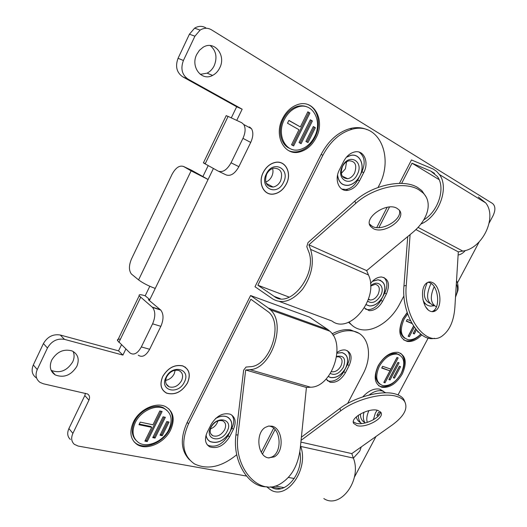 <?xml version="1.0" encoding="UTF-8"?>
<svg xmlns="http://www.w3.org/2000/svg" width="527" height="527" viewBox="0 0 527 527"><rect width="100%" height="100%" fill="white"/><g stroke="black" fill="none" stroke-linecap="round" stroke-linejoin="round"><path stroke-width="0.79" d="M336.588 356.851L338.762 356.812C342.24 358.143 342.945 361.232 340.883 366.087C338.38 370.264 335.383 372.148 331.878 371.752L331.509 371.647M336.654 356.377C344.019 355.185 346.246 358.841 343.341 367.345C339.296 373.623 334.988 375.672 330.403 373.491M328.341 376.423L330.613 377.484C336.45 378.188 341.456 375.053 345.64 368.09C349.091 359.987 347.899 354.842 342.056 352.662L336.97 353.209M356.95 425.605L353.643 423.379C349.941 417.819 369.256 407.424 377.899 410.414L380.916 412.437C384.862 418.01 365.804 428.398 356.95 425.605M353.327 421.804L356.114 423.306C363.88 425.744 380.738 417.812 380.441 411.811M361.265 446.909L359.717 451.138L353.386 458.101L351.799 453.609L392.378 424.881C404.057 416.264 408.168 408.511 404.703 401.627C403.221 399.367 400.672 397.668 397.048 396.528C383.873 392.002 356.193 398.946 340.732 410.823L301.069 440.341M301.385 437.199L339.895 408.458C355.317 396.574 382.951 389.657 396.12 394.216C399.743 395.362 402.292 397.068 403.781 399.334L404.907 401.956M327.195 380.573L328.631 381.133C334.513 381.877 339.572 378.729 343.802 371.7L347.543 364.493C350.317 358.623 350.205 353.992 347.194 350.6M261.293 452.265L273.665 428.187M332.122 333.835C338.611 330.396 344.711 329.072 350.422 329.856L358.815 333.248M337.01 352.431C339.981 350.396 342.8 349.599 345.475 350.04C351.404 352.207 352.622 357.398 349.124 365.613L345.369 372.826C341.134 379.875 336.068 383.024 330.179 382.286L326.081 379.065M333.084 335.284C339.796 331.569 346.114 330.119 352.036 330.923C368.59 332.912 373.485 354.961 362.912 374.275L347.629 403.484M275.081 429.571L262.505 454.037M300.515 445.802L300.713 446.428C309.211 469.544 286.477 501.058 270.193 489.557L266.675 486.783M270.74 486.796L271.036 486.974C284.626 496.526 304.336 472.917 299.83 451.764M300.713 446.428L353.373 458.082C362.227 480.038 340.277 509.589 323.848 498.582M288.401 477.436L294.303 478.523M300.891 442.1L351.799 453.609M224.561 429.854C221.235 435.111 217.315 437.081 212.796 435.763C209.95 433.991 209.43 431.04 211.222 426.91C214.476 421.732 218.336 419.729 222.802 420.889C225.819 422.634 226.406 425.618 224.561 429.854M217.947 420.895L217.157 422.95C215.602 425.849 213.369 427.825 210.457 428.886M227.177 431.205C221.452 443.53 204.101 440.005 210.714 427.575C216.702 414.98 233.863 419.051 227.177 431.205M206.097 434.992C206.465 438.075 207.875 440.276 210.332 441.586C217.855 443.853 224.397 440.598 229.963 431.817C233.059 424.722 232.058 419.742 226.959 416.87C223.534 415.553 219.713 416.126 215.497 418.59M228.646 417.845L228.29 417.489M346.575 161.822L345.383 168.851L341.279 173.429M354.559 173.093C352.827 176.295 350.541 178.179 347.695 178.745C341.661 178.231 339.935 174.121 342.51 166.42C344.19 163.298 346.404 161.42 349.17 160.781C355.389 161.183 357.187 165.287 354.559 173.093M357.286 174.483C351.015 187.928 335.324 179.615 342.425 166.249C348.966 152.52 364.434 161.473 357.286 174.483M337.596 174.951C338.538 182.21 342.102 185.656 348.294 185.28C353.057 184.378 356.898 181.242 359.803 175.873C365.363 165.709 360.027 153.179 350.751 155.432L346.371 157.27M355.646 155.722L355.112 155.465M342.063 184.009L342.596 184.246M272.597 168.488C273.309 171.091 273.019 173.752 271.728 176.479C270.298 179.246 268.309 181.097 265.746 182.052M280.535 181.057C278.75 184.417 276.286 186.413 273.144 187.052C266.28 186.611 264.126 182.296 266.675 174.114C268.381 170.873 270.746 168.884 273.763 168.159C280.884 168.423 283.137 172.724 280.535 181.057M283.421 182.533C276.978 196.736 258.935 188.106 266.313 173.956C273.058 159.437 290.871 168.785 283.421 182.533M286.306 183.976C292.175 173.113 285.37 159.833 274.903 162.56C269.962 163.831 266.095 167.125 263.302 172.448C257.617 183.218 264.073 195.879 273.862 193.956C279.152 192.948 283.302 189.621 286.306 183.976M281.55 163.08L280.871 162.724M265.97 192.177L266.649 192.526M181.552 380.672C178.258 386.021 174.134 388.083 169.187 386.858C165.564 384.921 164.734 381.574 166.684 376.812C169.872 371.588 173.897 369.48 178.765 370.488C182.638 372.358 183.567 375.751 181.552 380.672M175.201 370.224L174.167 373.887C172.204 377.49 169.365 379.651 165.649 380.362M184.345 382.108C178.35 395.382 159.002 390.724 165.992 377.358C172.289 363.768 191.426 369.071 184.345 382.108M187.447 382.912C190.84 374.651 189.239 368.992 182.658 365.929C174.621 364.374 167.988 367.905 162.757 376.522C159.549 384.348 160.873 389.881 166.743 393.129C175.01 395.283 181.914 391.877 187.447 382.912M185.55 367.451L185.069 366.996M427.39 282.544L427.114 283.065C422.674 293.308 423.603 300.041 429.9 303.275M434.432 305.706C426.975 303.183 425.625 296.24 430.388 284.876L431.172 283.48M425.829 304.125L423.939 303.19M434.465 305.732L430.664 306.108C426.877 305.713 424.294 303.506 422.904 299.494M456.323 284.02C458.141 287.399 457.877 291.596 455.539 296.609M430.322 311.207C422.377 308.46 419.518 288.164 426.389 283.23C428.201 281.774 430.177 281.523 432.298 282.479C440.262 285.621 442.832 305.779 435.862 310.508C434.162 311.8 432.318 312.03 430.322 311.207M432.035 311.668L433.583 310.792C440.565 306.068 438.003 285.95 430.032 282.821L427.99 282.261M365.474 309.112L367.53 309.639C372.826 309.692 377.292 306.589 380.916 300.331L384.743 292.972C387.839 286.247 387.556 281.069 383.893 277.446M353.314 326.345L348.479 322.274M376.739 227.565L387.147 207.302M399.446 183.363L411.475 159.951L433.247 169.075L436.613 171.387L439.393 174.516C449.663 187.684 438.774 216.788 420.862 224.061M370.481 283.519C373.854 279.205 377.549 277.024 381.568 276.985C388.656 278.717 390.276 284.376 386.416 293.954L382.576 301.332C378.946 307.603 374.473 310.713 369.17 310.66L364.421 307.985M403.939 295.858L399.65 304.059C391.357 320.284 374.737 331.76 361.766 329.731C356.502 328.953 352.28 326.391 349.091 322.03M410.111 234.587L406.245 285.509C402.997 317.623 427.278 348.92 443.003 335.33C449.933 329.797 453.885 320.482 454.873 307.386L458.312 251.853L462.785 251.076C482.455 248.744 497.508 217.308 485.703 202.895L478.351 196.993M378.906 227.618L389.499 207.012M401.64 183.396L412.022 163.205L430.697 171.051L437.338 176.459C445.875 187.487 438.471 211.314 423.8 219.818M407.727 236.57L403.952 285.851C401.264 313.104 418.985 342.398 434.544 338.281M439.11 179.628L412.022 163.205M458.312 251.853L415.902 229.561M465.374 250.483C463.088 253.125 460.67 254.627 458.121 254.996M382.437 297.412C378.814 303.19 374.506 306.042 369.519 305.97L366.193 304.751M359.407 176.736C356.483 181.663 352.774 184.542 348.281 185.359C342.142 185.748 338.565 182.362 337.543 175.208M345.284 368.841C341.048 375.382 336.14 378.287 330.581 377.549L328.295 376.482M229.607 432.608C223.916 440.915 217.473 443.932 210.28 441.652C207.855 440.361 206.446 438.2 206.044 435.177M286.365 184.009C283.348 189.687 279.178 193.027 273.856 194.041C264.007 195.972 257.525 183.251 263.236 172.415C266.043 167.059 269.929 163.745 274.903 162.474C285.43 159.727 292.268 173.08 286.365 184.009M187.513 382.925C181.947 391.943 175.01 395.369 166.69 393.201C160.794 389.94 159.457 384.374 162.691 376.502C167.948 367.839 174.615 364.289 182.698 365.85C189.318 368.933 190.926 374.625 187.513 382.925M210.28 45.553C216.149 50.711 217.467 57.417 214.225 65.684C212.552 69.09 210.181 71.58 207.111 73.154L200.273 74.36M219.733 67.878C218.04 71.31 215.655 73.826 212.572 75.414C201.742 81.573 190.254 66.883 196.723 54.426L199.43 50.302L203.047 47.298C214.357 39.96 226.432 55.388 219.733 67.878M73.088 351.404C74.544 354.658 74.406 358.169 72.686 361.924C67.054 370.784 59.907 373.603 51.251 370.382L51.119 370.303M76.83 366.37C71.152 375.303 63.965 378.162 55.269 374.947C50.269 371.561 49.07 366.621 51.686 360.132C56.89 351.707 63.695 348.643 72.113 350.936C78.068 354.151 79.643 359.295 76.83 366.37M316.134 137.712C312.129 145.347 306.642 150.09 299.665 151.954C284.547 156.341 273.46 135.9 282.571 118.595C286.161 111.619 291.082 106.994 297.333 104.715C313.861 98.417 325.633 120.347 316.134 137.712M288.809 150.715C291.886 152 295.153 152.25 298.611 151.466C305.588 149.609 311.068 144.866 315.067 137.244C321.477 124.965 318.249 108.845 308.084 104.616M170.636 429.907C164.516 443.036 146.401 451.026 136.921 444.353C130.334 439.334 129.148 431.916 133.371 422.101C139.227 409.486 155.992 401.607 165.537 406.627C173.548 411.449 175.247 419.209 170.636 429.907M134.029 441.784L136.124 443.484C145.597 450.15 163.699 442.186 169.806 429.07C173.561 420.928 173.205 414.15 168.726 408.741M421.758 334.889C416.995 339.783 412.219 341.977 407.43 341.47C399.183 338.657 397.661 331.075 402.859 318.716L407.16 312.511M403.715 339.955L406.462 340.857C411.277 341.364 416.073 339.144 420.856 334.21M402.259 373.992C396.403 383.702 389.598 388.135 381.851 387.292C374.506 384.216 373.261 377.062 378.129 365.83C383.794 356.357 390.415 351.852 397.984 352.313C405.895 355.231 407.325 362.457 402.259 373.992M378.617 385.692L380.916 386.627C388.662 387.483 395.461 383.057 401.304 373.353C405.546 364.427 405.316 357.721 400.612 353.228M289.903 148.489C280.825 145.077 277.36 130.591 283.256 119.128C286.497 112.824 290.944 108.661 296.596 106.632C300.39 105.413 303.941 105.538 307.248 107.007M284.31 119.583C287.558 113.279 292.011 109.109 297.669 107.067C312.485 101.5 323.044 121.164 314.514 136.789C310.93 143.627 306.016 147.896 299.764 149.596C286.102 153.62 276.095 135.169 284.31 119.583M135.874 440.203C131.546 435.454 131.085 429.268 134.49 421.653C139.76 410.289 154.898 403.201 163.482 407.793L167.092 410.467M135.294 422.502C140.577 411.126 155.728 404.031 164.319 408.616C171.459 412.97 172.961 419.94 168.831 429.531C163.337 441.323 147.092 448.51 138.555 442.581C132.567 438.069 131.48 431.382 135.294 422.502M404.808 338.301C399.459 334.513 398.88 327.952 403.083 318.611L407.233 312.728M420.744 334.118C416.547 338.275 412.371 340.139 408.214 339.698C400.764 337.175 399.387 330.343 404.071 319.21L407.648 313.96M379.776 384.097C374.921 380.402 374.466 374.236 378.419 365.6C383.524 357.075 389.479 353.031 396.297 353.465L399.565 354.888M379.374 366.245C384.479 357.714 390.441 353.663 397.266 354.091C404.361 356.726 405.632 363.228 401.087 373.597C395.823 382.325 389.71 386.317 382.747 385.573C376.107 382.813 374.98 376.37 379.374 366.245M149.8 286.273L145.189 295.799L149.806 299.639L155.241 288.434C148.462 285.95 142.909 283.104 138.581 279.896L131.394 274C128.746 270.41 128.799 265.351 131.552 258.836L172.046 174.338C175.689 167.672 179.542 165.07 183.613 166.519L191.123 170.847L138.581 279.896M208.205 165.583L202.908 176.532L191.36 170.142L183.613 166.519M205.853 27.859C202.19 25.764 198.442 25.863 194.595 28.168L189.43 34.196L178.054 58.299C175.102 66.343 176.644 72.502 182.665 76.784L236.676 106.757L231.294 117.87M85.42 393.287L84.814 395.566L68.905 428.556C66.949 433.082 67.43 436.712 70.361 439.452M121.454 344.829L118.542 350.85L60.282 335.02C53.089 333.848 47.47 336.694 43.425 343.558L33.32 364.961C31.113 370.382 32.028 374.631 36.08 377.714M372.457 281.227L378.03 279.745C384.835 281.339 386.561 286.721 383.221 295.897M346.529 157.079L350.751 155.353C359.763 153.173 365.224 164.918 360.264 175.05M336.977 353.136L342.082 352.596C347.741 354.612 349.065 359.533 346.055 367.359M215.721 418.385C219.878 416.027 223.639 415.5 227.005 416.804C231.913 419.485 233.046 424.235 230.398 431.04M118.542 350.85L122.916 355.086L125.861 349.019M120.413 339.197C118.088 338.96 117.126 339.441 117.528 340.626L129.971 352.938C133.818 355.521 137.606 353.518 141.341 346.931L152.599 323.815C155.544 316.826 155.518 311.358 152.534 307.412L139.181 295.805C138.621 294.356 140.623 294.356 145.189 295.799M213.422 168.469L208.073 179.496L202.908 176.532M205.332 163.515L203.402 162.869L205.155 163.89L228.112 116.395L226.169 115.742M236.728 120.4L242.163 109.194L236.676 106.757M242.163 109.194L188.001 79.103C181.96 74.801 180.432 68.602 183.416 60.493L178.054 58.299M189.43 34.196L194.904 36.192L183.416 60.493M194.904 36.192L200.115 30.105C203.982 27.786 207.757 27.674 211.426 29.782L492.508 203.455C495.446 205.991 495.65 210.036 493.12 215.576L489.194 222.974M354.381 477.212L375.968 436.501M398.023 394.907L428.194 338.011M457.436 282.874L479.162 241.9M43.425 343.558L47.456 347.998L37.259 369.559C35.026 375.02 35.941 379.295 40.012 382.378L43.326 383.768L87.568 393.972C89.616 395.382 90.071 397.444 88.938 400.158L72.891 433.378C70.908 437.93 71.389 441.58 74.327 444.327L78.22 446.079L246.438 476.046M47.456 347.998C51.541 341.081 57.193 338.202 64.419 339.355L60.282 335.02M122.916 355.086L64.419 339.355M425.974 307.254L427.977 309.645M138.278 355.205C142.145 357.78 145.933 355.797 149.655 349.269L160.86 326.338C163.778 319.408 163.739 313.973 160.728 310.047L148.752 300.028L148.397 299.646L149.806 299.639L149.372 300.542M228.112 116.395L241.735 122.725L243.77 124.517C245.766 128.061 245.49 132.672 242.954 138.357L250.714 142.442C253.243 136.803 253.5 132.224 251.484 128.687L249.442 126.895M205.155 163.89L218.218 171.123C222.737 172.711 227.012 169.938 231.043 162.797L242.954 138.357M155.241 288.434L208.073 179.496L191.123 170.847M218.698 171.354L226.057 174.885C230.589 176.486 234.858 173.745 238.876 166.67L250.714 142.442M315.37 127.718L307.972 142.6L305.917 141.453L313.328 126.533L315.37 127.718L313.262 126.658M312.386 120.973L301.108 143.706L299.026 142.553L310.324 119.767L312.386 120.973L310.258 119.906M300.357 126.928L307.847 111.79L309.922 113.028L293.625 145.933L291.523 144.787L298.974 129.728L287.498 123.213L288.895 120.38L300.357 126.928L288.842 120.499M169.048 422.048L162.283 435.671L160.004 435.21L166.782 421.56L169.048 422.048M165.353 417.305L155.037 438.095L152.731 437.641L163.06 416.804L165.353 417.305M152.962 424.795L159.806 410.961L162.118 411.482L147.224 441.567L144.885 441.112L151.697 427.351L138.97 424.703L140.241 422.114L152.962 424.795M418.576 332.208L417.582 331.812L417.792 331.411M416.455 329.928L414.347 333.927L413.175 333.466L415.592 328.881M414.341 327.208L409.341 336.681L408.161 336.219L413.53 326.029M411.969 323.486L406.324 321.2L407.246 319.434L410.513 320.765M400.592 366.634L394.506 378.149L393.313 377.76L399.407 366.225L400.592 366.634M399.097 362.82L390.059 379.941L388.854 379.552L397.905 362.398L399.097 362.82M390.823 369.111L396.963 357.464L398.162 357.892L385.013 382.819L383.808 382.431L389.921 370.83L381.693 368.057L382.609 366.318L390.823 369.111M306.958 142.033L314.296 127.257M300.094 143.146L311.312 120.525M309.922 113.028L307.768 111.948M292.61 145.38L308.848 112.587M160.313 434.584L161.466 434.821L162.283 435.671M161.466 434.821L167.929 421.804M153.041 437.008L154.227 437.245L155.037 438.095M154.227 437.245L164.233 417.061M139.273 424.077L150.88 426.501L151.697 427.351M145.208 440.467L146.414 440.704L147.224 441.567M146.414 440.704L161.005 411.231M417.674 331.635L418.478 332.109M413.267 333.288L414.347 333.927M413.366 333.327L415.665 328.973M406.409 321.035L411.818 323.229M408.26 336.035L409.341 336.681M408.366 336.074L413.603 326.141M393.465 377.47L394.506 378.149M393.557 377.503L399.499 366.258M389.012 379.256L390.059 379.941M389.11 379.288L398.004 362.438M381.838 367.78L389.921 370.83M383.966 382.128L385.013 382.819M384.071 382.161L397.075 357.504M373.399 419.742L375.349 413.089L377.167 410.237M369.091 395.033C373.814 391.423 378.188 390.059 382.227 390.929L385.771 392.826M362.8 396.851C368.531 390.705 374.17 388.135 379.717 389.15L383.616 391.403M379.941 393.116L375.257 393.741M360.705 422.759C358.472 421.633 356.983 419.69 356.245 416.916M361.548 423.596C359.401 421.725 358.314 418.952 358.288 415.269M360.428 413.919C360.389 418.168 361.845 421.02 364.796 422.47M365.158 422.977C363.215 420.329 362.82 416.738 363.979 412.206M378.248 416.06L376.845 415.526L378.458 412.483L380.171 413.135M377.477 414.406L379.209 414.894M370.6 286.029L375.237 284.31C379.42 285.39 380.369 288.763 378.083 294.428C375.942 298.137 373.3 300.001 370.152 300.008L368.393 299.455M370.6 285.957C377.879 278.836 385.672 286.701 380.573 295.7C376.43 302.109 372.154 303.96 367.734 301.253M366.232 304.678L369.546 305.904C374.796 305.923 379.209 302.841 382.793 296.642C386.614 287.182 385.013 281.576 378.011 279.817L372.293 281.385M380.626 280.43L380.277 280.199M368.887 299.237L368.538 299.534M373.287 228.599L370.712 226.557C362.919 218.224 386.396 201.736 397.002 208.323L399.025 209.878C407.49 218.198 384.196 234.904 373.287 228.599M369.546 224.061L372.325 226.393C381.653 231.801 402.351 219.7 399.446 210.392M279.758 301.609L331.957 321.002C349.671 335.08 379.585 298.229 368.465 274.969L366.66 270.628L412.358 232.73C427.845 220.181 433.187 202.46 422.924 192.836L418.761 189.72C404.413 180.689 373.36 187.263 355.804 203.356L308.875 244.831L310.587 249.376C314.481 262.492 311.8 275.779 302.544 289.231C292.281 301.101 282.386 304.375 272.854 299.04L254.989 286.728L321.121 154.444C328.42 140.669 338.103 132.033 350.185 128.535C356.357 127.02 362.029 127.415 367.214 129.721M321.121 154.444L322.893 155.254L257.874 285.226L274.192 296.385C290.081 309.481 318.137 273.322 308.499 251.208L306.793 246.669L308.018 242.572L354.836 201.097C372.345 185.003 403.346 178.455 417.68 187.513L421.85 190.636L425.921 196.63M341.852 189.074L346.087 189.476C350.916 188.594 354.809 185.438 357.747 180.01L361.924 171.776C365.639 163.021 364.717 156.466 359.17 152.112M339.414 169.819L343.676 161.361C346.423 156.223 350.06 153.093 354.572 151.974C363.94 149.609 369.341 162.303 363.716 172.586L359.526 180.84C356.575 186.281 352.682 189.443 347.846 190.333C339.105 191.96 333.98 179.964 339.414 169.819M322.893 155.254C330.212 141.447 339.915 132.791 352.01 129.286C379.321 121.394 394.539 157.777 378.696 186.183L378.037 187.467M257.874 285.226L289.303 297.175M308.875 244.831L366.66 270.628M268.401 457.884C257.545 456.507 255.2 432.977 265.344 427.371L268.553 426.079L271.873 426.165C282.801 428.029 284.652 451.665 274.238 456.876L268.401 457.884M268.895 457.97L272.169 456.863C282.584 451.665 280.746 428.076 269.811 426.218L268.777 426.04M207.23 444.781L208.251 445.42C215.826 447.766 222.434 444.505 228.072 435.631L231.939 428.01C234.403 422.779 234.337 418.445 231.742 415.006M189.437 459.755C180.801 450.651 180.043 438.194 187.164 422.39L250.582 295.535L309.612 317.182L327.629 329.421L329.783 331.16L270.43 309.843L268.315 308.051L327.629 329.421M233.375 429.34L229.502 436.975C223.85 445.862 217.236 449.136 209.654 446.804C205.089 443.833 204.278 438.958 207.236 432.186L211.169 424.373C216.511 415.829 222.888 412.443 230.286 414.222C235.49 417.088 236.518 422.127 233.375 429.34L231.939 428.01M236.735 454.722C221.551 467.074 207.427 470.117 194.364 463.852C182.566 455.433 180.629 442.074 188.567 423.761L250.865 299.237L268.836 312.261C283.717 324.935 269.481 366.463 250.134 366.706L246.023 367.069L243.632 370.171L235.925 434.959C232.242 461.415 248.691 487.837 267.149 486.783M270.43 309.843C286.754 323.815 271.036 369.46 249.791 369.638L245.674 369.994L237.993 434.92C233.224 467.719 259.034 496.579 279.778 484.188C291.306 477.436 298.13 465.552 300.238 448.543L306.418 387.47L310.528 387.213C331.74 387.417 346.377 344.724 329.783 331.16M250.582 295.535L268.315 308.051M306.418 387.47L245.674 369.994M339.895 408.458L340.732 410.823M349.124 365.613L347.543 364.493M345.369 372.826L343.802 371.7M275.035 486.046L284.132 487.62M436.402 306.852C430.513 303.46 429.755 296.806 434.116 286.899L434.215 286.714M384.743 292.972L386.416 293.954M382.576 301.332L380.916 300.331M406.245 285.509L403.952 285.851M434.544 173.396L430.697 171.051M418.043 227.368L462.785 251.076M118.878 342.372L140.63 297.373M188.001 79.103L182.665 76.784M72.891 433.378L68.905 428.556M84.814 395.566L88.938 400.158M37.259 369.559L33.32 364.961M160.36 309.705L152.165 307.07M152.599 323.815L160.86 326.338M141.341 346.931L149.655 349.269M231.043 162.797L238.876 166.67M367.247 422.404C366.311 418.972 366.864 415.052 368.913 410.638M354.836 201.097L355.804 203.356M363.716 172.586L361.924 171.776M359.526 180.84L357.747 180.01M274.192 296.385L280.305 298.677M368.465 274.969L310.587 249.376M229.502 436.975L228.072 435.631M188.567 423.761L187.164 422.39M237.993 434.92L235.925 434.959M249.791 369.638L310.528 387.213M353.4 422.7L353.643 423.379M330.179 382.286L328.631 381.133M352.036 330.923L350.422 329.856M271.036 486.974L280.858 488.654M404.703 401.627L403.781 399.334M210.82 433.873L212.796 435.763M342.24 176.163L347.695 178.745M266.234 183.363L273.144 187.052M166.236 384.071L169.187 386.858M455.539 297.076L457.772 290.937C458.352 289.778 458.259 283.039 456.52 280.786M369.17 310.66L367.53 309.639M485.703 202.895L439.393 174.516M433.583 310.792L435.862 310.508M212.572 75.414L207.111 73.154M55.269 374.947L51.251 370.382M298.611 151.466L299.665 151.954M136.124 443.484L136.921 444.353M406.462 340.857L407.43 341.47M380.916 386.627L381.851 387.292M296.596 106.632L297.669 107.067M163.482 407.793L164.319 408.616M396.297 353.465L397.266 354.091M139.181 295.805L117.528 340.626M226.248 115.571L203.402 162.869M200.115 30.105L194.595 28.168M160.728 310.047L152.534 307.412M251.484 128.687L243.77 124.517M382.227 390.929L379.717 389.15M368.531 299.02L370.152 300.008M369.75 224.337L370.712 226.557M347.846 190.333L346.087 189.476M352.01 129.286L350.185 128.535M422.924 192.836L421.85 190.636M209.654 446.804L208.251 445.42M272.169 456.863L274.238 456.876"/></g></svg>

